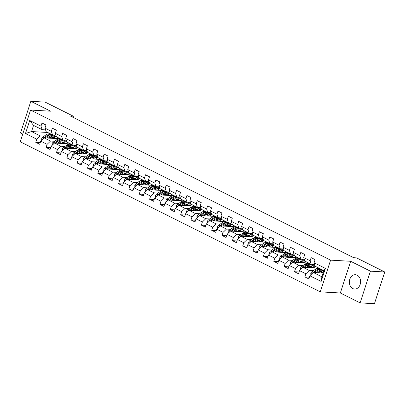 <?xml version="1.0" encoding="UTF-8"?>
<svg xmlns="http://www.w3.org/2000/svg" width="405" height="405" viewBox="0 0 405 405"><rect width="100%" height="100%" fill="white"/><g stroke="black" fill="none" stroke-linecap="round" stroke-linejoin="round"><path stroke-width="0.61" d="M357.164 275.197A7.174 5.609 -86.8 0 0 355.398 274.722A7.174 5.609 -86.8 0 0 349.53 280.412A7.174 5.609 -86.8 0 0 352.816 288.573A7.174 5.609 -86.8 0 0 354.588 289.048A7.174 5.609 -86.8 0 0 360.45 283.358A7.174 5.609 -86.8 0 0 357.164 275.197M360.121 302.889L370.428 271.173L350.654 261.281L340.352 292.997L360.121 302.889L374.443 303.699L384.75 271.978L356.552 257.874L353.686 257.712L70.49 116.058L73.356 116.22L45.152 102.111L30.831 101.301L20.528 133.022L22.736 134.126M340.352 292.997L320.299 291.863L20.25 141.78L30.557 110.064L330.607 260.147L320.299 291.863M323.119 273.041L313.273 272.484L321.899 276.797L323.904 270.626L315.277 266.313L314.098 262.754L315.115 259.625L311.136 257.636L310.119 260.764L303.75 257.575L304.762 254.446L300.783 252.457L299.766 255.585L293.397 252.401L294.415 249.267L290.431 247.278L289.413 250.406L283.044 247.222L284.062 244.094L280.083 242.099L279.065 245.227L272.697 242.043L273.709 238.915L269.73 236.925L268.712 240.054L262.344 236.864L263.361 233.736L259.377 231.746L258.36 234.875L251.991 231.69L253.009 228.557L249.029 226.567L248.012 229.696L241.643 226.511L242.656 223.383L238.677 221.388L237.659 224.517L231.29 221.332L232.308 218.204L228.324 216.214L227.311 219.343L220.938 216.154L221.955 213.025L217.976 211.035L216.958 214.164L210.59 210.98L211.602 207.846L207.623 205.856L206.606 208.985L200.237 205.801L201.255 202.672L197.27 200.677L196.258 203.806L189.884 200.622L190.902 197.493L186.923 195.504L185.905 198.632L179.536 195.443L180.549 192.314L176.57 190.325L175.552 193.453L169.184 190.269L170.201 187.135L166.217 185.146L165.205 188.274L158.831 185.09L159.848 181.961L155.869 179.967L154.852 183.095L148.483 179.911L149.496 176.782L145.516 174.793L144.499 177.922L138.13 174.732L139.148 171.604L135.164 169.614L134.151 172.743L127.778 169.553L128.795 166.425L124.816 164.435L123.798 167.564L117.43 164.379L118.442 161.251L114.463 159.256L113.446 162.385L107.077 159.2L108.094 156.072L104.11 154.082L103.098 157.211L96.724 154.022L97.742 150.893L93.763 148.903L92.745 152.032L86.376 148.843L87.394 145.714L83.41 143.724L82.392 146.853L76.024 143.669L77.041 140.54L73.057 138.545L72.044 141.674L65.671 138.49L66.688 135.361L62.709 133.372L61.692 136.5L55.323 133.311L56.341 130.182L52.356 128.193L51.339 131.321L44.97 128.132L45.988 125.003L42.004 123.014L40.991 126.142L29.707 120.503L25.474 133.528L31.534 131.559L40.161 135.872L44.206 136.1M314.098 262.754L325.377 268.399L321.145 281.424L309.865 275.785L308.848 278.913L304.869 276.919L309.41 277.177M25.474 133.528L36.754 139.173L35.741 142.302L39.72 144.291L40.738 141.163L47.107 144.352L46.089 147.481L50.073 149.47L51.086 146.342L57.459 149.526L56.442 152.655L60.421 154.649L61.438 151.521L67.807 154.705L66.795 157.834L70.774 159.828L71.791 156.7L78.16 159.884L77.142 163.012L81.127 165.002L82.139 161.873L88.513 165.063L87.495 168.191L91.474 170.181L92.492 167.052L98.861 170.237L97.848 173.365L101.827 175.36L102.845 172.231L109.213 175.416L108.196 178.544L112.18 180.539L113.192 177.41L119.566 180.595L118.549 183.723L122.528 185.713L123.545 182.584L129.914 185.773L128.896 188.902L132.881 190.892L133.898 187.763L140.267 190.947L139.249 194.076L143.233 196.071L144.246 192.942L150.619 196.126L149.602 199.255L153.581 201.25L154.599 198.121L160.967 201.305L159.95 204.434L163.934 206.423L164.951 203.295L171.32 206.484L170.302 209.613L174.287 211.602L175.299 208.474L181.673 211.658L180.655 214.787L184.634 216.781L185.652 213.653L192.021 216.837L191.003 219.966L194.987 221.96L196.005 218.832L202.373 222.016L201.356 225.145L205.34 227.134L206.353 224.006L212.726 227.195L211.709 230.323L215.688 232.313L216.705 229.184L223.074 232.369L222.056 235.497L226.041 237.492L227.058 234.363L233.427 237.548L232.409 240.676L236.388 242.671L237.406 239.542L243.78 242.727L242.762 245.855L246.741 247.845L247.759 244.716L254.127 247.906L253.11 251.034L257.094 253.024L258.112 249.895L264.48 253.079L263.463 256.208L267.442 258.203L268.459 255.074L274.833 258.258L273.815 261.387L277.795 263.382L278.812 260.253L285.181 263.437L284.163 266.566L288.147 268.555L289.165 265.427L295.534 268.616L294.516 271.745L298.495 273.734L299.513 270.606L305.886 273.79L304.869 276.919M303.75 257.575L304.925 261.134L311.293 264.323L314.68 264.511M323.681 271.304L323.21 271.279M313.333 270.722L309.288 270.494L302.92 267.305L319.089 268.221M311.293 264.323L310.119 260.764M305.886 273.79L309.288 270.494M299.513 270.606L302.92 267.305M293.397 252.401L294.572 255.955L300.945 259.144L304.327 259.337M315.252 266.237L312.857 266.1M302.981 265.543L298.941 265.315L292.567 262.131L308.737 263.042M311.739 264.343L315.196 266.075M300.945 259.144L299.766 255.585M295.534 268.616L298.941 265.315M289.165 265.427L292.567 262.131M283.044 247.222L284.224 250.781L290.593 253.965L293.979 254.158M304.899 261.058L302.505 260.921M292.633 260.364L288.588 260.137L282.219 256.952L298.389 257.863M301.386 259.17L304.849 260.901M290.593 253.965L289.413 250.406M285.181 263.437L288.588 260.137M278.812 260.253L282.219 256.952M272.697 242.043L273.871 245.602L280.24 248.786L283.627 248.979M294.546 255.879L292.157 255.747M282.28 255.19L278.235 254.958L271.866 251.773L288.036 252.685M291.038 253.991L294.496 255.722M280.24 248.786L279.065 245.227M274.833 258.258L278.235 254.958M268.459 255.074L271.866 251.773M262.344 236.864L263.518 240.423L269.892 243.613L273.274 243.8M284.199 250.705L281.804 250.568M271.927 250.012L267.887 249.784L261.514 246.594L277.683 247.511M280.685 248.812L284.143 250.543M269.892 243.613L268.712 240.054M264.48 253.079L267.887 249.784M258.112 249.895L261.514 246.594M251.991 231.69L253.171 235.244L259.539 238.434L262.926 238.626M273.846 245.526L271.451 245.389M261.579 244.833L257.534 244.605L251.166 241.42L267.335 242.332M270.332 243.633L273.795 245.364M259.539 238.434L258.36 234.875M254.127 247.906L257.534 244.605M247.759 244.716L251.166 241.42M241.643 226.511L242.818 230.07L249.186 233.255L252.573 233.447M263.498 240.347L261.103 240.211M251.227 239.654L247.182 239.426L240.813 236.242L256.983 237.153M259.985 238.459L263.442 240.19M249.186 233.255L248.012 229.696M243.78 242.727L247.182 239.426M237.406 239.542L240.813 236.242M231.29 221.332L232.465 224.891L238.839 228.076L242.22 228.268M253.145 235.168L250.751 235.037M240.874 234.48L236.834 234.247L230.46 231.063L246.63 231.974M249.632 233.28L253.09 235.011M238.839 228.076L237.659 224.517M233.427 237.548L236.834 234.247M227.058 234.363L230.46 231.063M220.938 216.154L222.117 219.712L228.486 222.902L231.873 223.089M242.792 229.994L240.398 229.858M230.526 229.301L226.481 229.073L220.112 225.884L236.282 226.8M239.279 228.101L242.742 229.832M228.486 222.902L227.311 219.343M223.074 232.369L226.481 229.073M216.705 229.184L220.112 225.884M210.59 210.98L211.764 214.534L218.133 217.723L221.52 217.915M232.445 224.815L230.05 224.679M220.173 224.122L216.128 223.894L209.76 220.71L225.929 221.621M228.931 222.922L232.389 224.653M218.133 217.723L216.958 214.164M212.726 227.195L216.128 223.894M206.353 224.006L209.76 220.71M200.237 205.801L201.417 209.36L207.785 212.544L211.172 212.736M222.092 219.637L219.697 219.5M209.82 218.943L205.78 218.715L199.407 215.531L215.576 216.442M218.578 217.748L222.036 219.48M207.785 212.544L206.606 208.985M202.373 222.016L205.78 218.715M196.005 218.832L199.407 215.531M189.884 200.622L191.064 204.181L197.432 207.365L200.819 207.557M211.739 214.458L209.344 214.326M199.473 213.769L195.428 213.536L189.059 210.352L205.229 211.263M208.226 212.569L211.688 214.301M197.432 207.365L196.258 203.806M192.021 216.837L195.428 213.536M185.652 213.653L189.059 210.352M179.536 195.443L180.711 199.002L187.08 202.191L190.466 202.378M201.391 209.284L198.997 209.147M189.12 208.59L185.075 208.362L178.706 205.173L194.876 206.089M197.878 207.39L201.336 209.122M187.08 202.191L185.905 198.632M181.673 211.658L185.075 208.362M175.299 208.474L178.706 205.173M169.184 190.269L170.363 193.823L176.732 197.012L180.119 197.205M191.038 204.105L188.644 203.968M178.767 203.411L174.727 203.183L168.353 199.999L184.523 200.91M187.525 202.211L190.983 203.943M176.732 197.012L175.552 193.453M171.32 206.484L174.727 203.183M164.951 203.295L168.353 199.999M158.831 185.09L160.01 188.649L166.379 191.833L169.766 192.026M180.686 198.926L178.291 198.789M168.419 198.232L164.374 198.005L158.006 194.82L174.175 195.731M177.172 197.038L180.635 198.769M166.379 191.833L165.205 188.274M160.967 201.305L164.374 198.005M154.599 198.121L158.006 194.82M148.483 179.911L149.658 183.47L156.026 186.654L159.413 186.847M170.338 193.747L167.943 193.615M158.066 193.058L154.022 192.826L147.653 189.641L163.822 190.552M166.825 191.859L170.282 193.59M156.026 186.654L154.852 183.095M150.619 196.126L154.022 192.826M144.246 192.942L147.653 189.641M138.13 174.732L139.31 178.291L145.678 181.481L149.065 181.668M159.985 188.573L157.591 188.436M147.714 187.88L143.674 187.652L137.3 184.462L153.47 185.379M156.472 186.68L159.929 188.411M145.678 181.481L144.499 177.922M140.267 190.947L143.674 187.652M133.898 187.763L137.3 184.462M127.778 169.553L128.957 173.112L135.326 176.302L138.713 176.494M149.632 183.394L147.238 183.257M137.366 182.701L133.321 182.473L126.952 179.288L143.122 180.2M146.119 181.501L149.582 183.232M135.326 176.302L134.151 172.743M129.914 185.773L133.321 182.473M123.545 182.584L126.952 179.288M117.43 164.379L118.604 167.938L124.973 171.123L128.36 171.315M139.285 178.215L136.89 178.078M127.013 177.522L122.968 177.294L116.599 174.109L132.769 175.021M135.771 176.327L139.229 178.058M124.973 171.123L123.798 167.564M119.566 180.595L122.968 177.294M113.192 177.41L116.599 174.109M107.077 159.2L108.257 162.759L114.625 165.944L118.012 166.136M128.932 173.036L126.537 172.905M116.66 172.348L112.62 172.115L106.247 168.931L122.416 169.842M125.418 171.148L128.876 172.879M114.625 165.944L113.446 162.385M109.213 175.416L112.62 172.115M102.845 172.231L106.247 168.931M96.724 154.022L97.904 157.58L104.272 160.765L107.659 160.957M118.579 167.862L116.184 167.726M106.312 167.169L102.268 166.941L95.899 163.752L112.069 164.668M115.066 165.969L118.528 167.7M104.272 160.765L103.098 157.211M98.861 170.237L102.268 166.941M92.492 167.052L95.899 163.752M86.376 148.843L87.551 152.401L93.925 155.591L97.306 155.783M108.231 162.683L105.837 162.547M95.96 161.99L91.915 161.762L85.546 158.578L101.716 159.489M104.718 160.79L108.175 162.521M93.925 155.591L92.745 152.032M88.513 165.063L91.915 161.762M82.139 161.873L85.546 158.578M76.024 143.669L77.203 147.228L83.572 150.412L86.959 150.604M97.878 157.505L95.484 157.368M85.607 156.811L81.567 156.583L75.193 153.399L91.368 154.31M94.365 155.616L97.828 157.348M83.572 150.412L82.392 146.853M78.16 159.884L81.567 156.583M71.791 156.7L75.193 153.399M65.671 138.49L66.85 142.049L73.219 145.233L76.606 145.425M87.526 152.326L85.131 152.194M75.259 151.637L71.214 151.404L64.846 148.22L81.015 149.131M84.012 150.437L87.475 152.169M73.219 145.233L72.044 141.674M67.807 154.705L71.214 151.404M61.438 151.521L64.846 148.22M55.323 133.311L56.497 136.87L62.871 140.054L66.253 140.246M77.178 147.152L74.783 147.015M64.906 146.458L60.861 146.23L54.493 143.041L70.662 143.957M73.664 145.258L77.122 146.99M62.871 140.054L61.692 136.5M57.459 149.526L60.861 146.23M51.086 146.342L54.493 143.041M44.97 128.132L46.15 131.691L52.518 134.88L55.905 135.073M66.825 141.973L64.43 141.836M54.559 141.279L50.514 141.051L44.14 137.867L60.315 138.778M63.312 140.079L66.774 141.811M52.518 134.88L51.339 131.321M47.107 144.352L50.514 141.051M40.738 141.163L44.14 137.867M29.707 120.503L33.539 125.388L42.166 129.701L45.552 129.894M56.472 136.794L54.083 136.657M52.959 134.905L56.422 136.637M47.704 132.47L31.534 131.559L33.539 125.388M42.166 129.701L40.991 126.142M36.754 139.173L40.161 135.872M370.428 271.173L384.75 271.978M350.654 261.281L330.607 260.147M30.557 110.064L50.605 111.193L30.831 101.301M73.001 117.313L73.356 116.22M321.145 281.424L321.899 276.797M323.904 270.626L325.377 268.399M309.865 275.785L313.273 272.484M35.741 142.302L40.282 142.56M54.143 136.748L56.528 136.885M54.594 137.725L56.234 138.545M64.491 141.927L66.881 142.064M64.947 142.904L66.587 143.724M46.089 147.481L50.635 147.734M74.844 147.106L77.228 147.238M75.295 148.083L76.935 148.903M56.442 152.655L60.988 152.913M85.197 152.285L87.581 152.417M85.647 153.262L87.288 154.082M66.795 157.834L71.336 158.092M95.545 157.459L97.934 157.596M96 158.436L97.64 159.256M77.142 163.012L81.689 163.271M105.897 162.638L108.282 162.775M106.348 163.615L107.988 164.435M87.495 168.191L92.041 168.445M116.25 167.817L118.635 167.948M116.701 168.794L118.341 169.614M97.848 173.365L102.389 173.623M126.598 172.996L128.987 173.127M127.054 173.973L128.694 174.793M108.196 178.544L112.742 178.802M136.951 178.17L139.335 178.306M137.401 179.147L139.042 179.967M118.549 183.723L123.095 183.981M147.304 183.349L149.688 183.485M147.754 184.326L149.394 185.146M128.896 188.902L133.442 189.155M157.651 188.527L160.041 188.659M158.107 189.505L159.747 190.325M139.249 194.076L143.795 194.334M168.004 193.706L170.389 193.838M168.455 194.683L170.095 195.504M149.602 199.255L154.148 199.513M178.357 198.88L180.741 199.017M178.807 199.857L180.448 200.677M159.95 204.434L164.496 204.692M188.705 204.059L191.094 204.196M189.16 205.036L190.801 205.856M170.302 209.613L174.849 209.866M199.057 209.238L201.442 209.37M199.508 210.215L201.148 211.035M180.655 214.787L185.201 215.045M209.41 214.417L211.795 214.549M209.861 215.394L211.501 216.214M191.003 219.966L195.549 220.224M219.758 219.591L222.148 219.728M220.214 220.568L221.854 221.388M201.356 225.145L205.902 225.403M230.111 224.77L232.495 224.907M230.561 225.747L232.202 226.567M211.709 230.323L216.255 230.577M240.464 229.949L242.848 230.081M240.914 230.926L242.554 231.746M222.056 235.497L226.603 235.756M250.811 235.128L253.201 235.259M251.267 236.105L252.907 236.925M232.409 240.676L236.955 240.934M261.164 240.302L263.549 240.438M261.615 241.279L263.255 242.099M242.762 245.855L247.303 246.113M271.517 245.481L273.901 245.617M271.968 246.458L273.608 247.278M253.11 251.034L257.656 251.287M281.865 250.66L284.249 250.791M282.32 251.637L283.961 252.457M263.463 256.208L268.009 256.466M292.218 255.838L294.602 255.97M292.668 256.816L294.308 257.636M273.815 261.387L278.356 261.645M302.57 261.012L304.955 261.149M303.021 261.989L304.661 262.81M284.163 266.566L288.709 266.824M312.918 266.191L315.303 266.328M313.374 267.168L315.014 267.988M294.516 271.745L299.062 271.998M323.271 271.37L323.656 271.391M48.494 138.11L49.445 137.442A5.842 3.453 -63.4 0 1 52.574 136.88A5.842 3.453 -63.4 0 1 53.789 138.409M47.132 138.034L49.339 136.485A7.037 4.161 -63.4 0 1 53.111 135.812A7.037 4.161 -63.4 0 1 54.761 138.464M41.72 140.211L41.644 138.809A2.435 1.443 -63.4 0 1 42.935 136.991L46.023 134.825A7.037 4.161 -63.4 0 1 49.795 134.151L51.055 134.784A7.037 4.161 116.6 0 0 47.284 135.457L44.196 137.624A2.435 1.443 116.6 0 0 43.198 138.778M50.509 136.87A5.842 3.453 -63.4 0 1 50.691 138.237M45.137 137.923L48.079 135.857A7.037 4.161 -63.4 0 1 51.85 135.184L53.111 135.812M52.67 138.348A5.842 3.453 116.6 0 0 51.891 136.677M51.435 135.017A7.037 4.161 116.6 0 0 51.055 134.784M51.4 136.667A5.842 3.453 -63.4 0 1 51.921 138.302M58.841 143.289L59.798 142.621A5.842 3.453 -63.4 0 1 62.927 142.059A5.842 3.453 -63.4 0 1 64.137 143.588M57.485 143.213L59.692 141.664A7.037 4.161 -63.4 0 1 63.463 140.991A7.037 4.161 -63.4 0 1 65.114 143.643M52.068 145.39L51.997 143.988A2.435 1.443 -63.4 0 1 53.288 142.17L56.371 140.003A7.037 4.161 -63.4 0 1 60.142 139.33L61.403 139.963A7.037 4.161 116.6 0 0 57.632 140.636L54.548 142.803A2.435 1.443 116.6 0 0 53.551 143.957M60.856 142.049A5.842 3.453 -63.4 0 1 61.039 143.41M55.485 143.097L58.431 141.031A7.037 4.161 -63.4 0 1 62.198 140.358L63.463 140.991M63.018 143.522A5.842 3.453 116.6 0 0 62.238 141.856M61.783 140.196A7.037 4.161 116.6 0 0 61.403 139.963M61.747 141.841A5.842 3.453 -63.4 0 1 62.274 143.481M69.194 148.468L70.146 147.795A5.842 3.453 -63.4 0 1 73.28 147.238A5.842 3.453 -63.4 0 1 74.49 148.767M67.837 148.387L70.04 146.843A7.037 4.161 -63.4 0 1 73.811 146.17A7.037 4.161 -63.4 0 1 75.467 148.817M62.421 150.569L62.35 149.167A2.435 1.443 -63.4 0 1 63.636 147.349L66.724 145.182A7.037 4.161 -63.4 0 1 70.495 144.509L71.756 145.137A7.037 4.161 116.6 0 0 67.984 145.815L64.896 147.977A2.435 1.443 116.6 0 0 63.904 149.131M71.209 147.223A5.842 3.453 -63.4 0 1 71.391 148.589M65.838 148.276L68.779 146.21A7.037 4.161 -63.4 0 1 72.551 145.537L73.811 146.17M73.371 148.701A5.842 3.453 116.6 0 0 72.591 147.03M72.136 145.375A7.037 4.161 116.6 0 0 71.756 145.137M72.1 147.02A5.842 3.453 -63.4 0 1 72.622 148.66M79.547 153.642L80.499 152.974A5.842 3.453 -63.4 0 1 83.627 152.417A5.842 3.453 -63.4 0 1 84.842 153.94M78.185 153.566L80.392 152.022A7.037 4.161 -63.4 0 1 84.164 151.343A7.037 4.161 -63.4 0 1 85.814 153.996M72.773 155.748L72.697 154.345A2.435 1.443 -63.4 0 1 73.988 152.528L77.077 150.361A7.037 4.161 -63.4 0 1 80.843 149.688L82.109 150.316A7.037 4.161 116.6 0 0 78.337 150.989L75.249 153.156A2.435 1.443 116.6 0 0 74.252 154.31M81.562 152.401A5.842 3.453 -63.4 0 1 81.744 153.768M76.191 153.454L79.132 151.389A7.037 4.161 -63.4 0 1 82.903 150.716L84.164 151.343M83.724 153.88A5.842 3.453 116.6 0 0 82.944 152.209M82.488 150.554A7.037 4.161 116.6 0 0 82.109 150.316M82.453 152.199A5.842 3.453 -63.4 0 1 82.974 153.839M89.895 158.821L90.852 158.152A5.842 3.453 -63.4 0 1 93.98 157.591A5.842 3.453 -63.4 0 1 95.19 159.119M88.538 158.745L90.745 157.196A7.037 4.161 -63.4 0 1 94.512 156.522A7.037 4.161 -63.4 0 1 96.167 159.175M83.121 160.922L83.05 159.519A2.435 1.443 -63.4 0 1 84.341 157.702L87.424 155.535A7.037 4.161 -63.4 0 1 91.196 154.862L92.456 155.495A7.037 4.161 116.6 0 0 88.685 156.168L85.602 158.335A2.435 1.443 116.6 0 0 84.605 159.489M91.91 157.58A5.842 3.453 -63.4 0 1 92.092 158.947M86.538 158.633L89.485 156.568A7.037 4.161 -63.4 0 1 93.251 155.895L94.512 156.522M94.071 159.059A5.842 3.453 116.6 0 0 93.292 157.388M92.836 155.728A7.037 4.161 116.6 0 0 92.456 155.495M92.801 157.378A5.842 3.453 -63.4 0 1 93.327 159.013M100.248 164L101.199 163.331A5.842 3.453 -63.4 0 1 104.328 162.769A5.842 3.453 -63.4 0 1 105.543 164.298M98.891 163.924L101.093 162.375A7.037 4.161 -63.4 0 1 104.865 161.701A7.037 4.161 -63.4 0 1 106.52 164.354M93.474 166.101L93.403 164.698A2.435 1.443 -63.4 0 1 94.689 162.881L97.777 160.714A7.037 4.161 -63.4 0 1 101.549 160.041L102.809 160.674A7.037 4.161 116.6 0 0 99.038 161.347L95.95 163.514A2.435 1.443 116.6 0 0 94.957 164.668M102.262 162.759A5.842 3.453 -63.4 0 1 102.445 164.121M96.891 163.807L99.832 161.742A7.037 4.161 -63.4 0 1 103.604 161.069L104.865 161.701M104.424 164.233A5.842 3.453 116.6 0 0 103.645 162.567M103.189 160.906A7.037 4.161 116.6 0 0 102.809 160.674M103.153 162.552A5.842 3.453 -63.4 0 1 103.675 164.192M110.6 169.179L111.552 168.505A5.842 3.453 -63.4 0 1 114.681 167.948A5.842 3.453 -63.4 0 1 115.896 169.477M109.239 169.098L111.446 167.554A7.037 4.161 -63.4 0 1 115.217 166.88A7.037 4.161 -63.4 0 1 116.868 169.528M103.827 171.28L103.751 169.877A2.435 1.443 -63.4 0 1 105.042 168.06L108.13 165.893A7.037 4.161 -63.4 0 1 111.896 165.22L113.162 165.847A7.037 4.161 116.6 0 0 109.391 166.526L106.302 168.688A2.435 1.443 116.6 0 0 105.305 169.842M112.615 167.933A5.842 3.453 -63.4 0 1 112.798 169.3M107.244 168.986L110.185 166.921A7.037 4.161 -63.4 0 1 113.957 166.247L115.217 166.88M114.777 169.411A5.842 3.453 116.6 0 0 113.997 167.741M113.542 166.085A7.037 4.161 116.6 0 0 113.162 165.847M113.506 167.731A5.842 3.453 -63.4 0 1 114.028 169.371M120.948 174.352L121.905 173.684A5.842 3.453 -63.4 0 1 125.034 173.127A5.842 3.453 -63.4 0 1 126.244 174.651M119.591 174.277L121.799 172.732A7.037 4.161 -63.4 0 1 125.565 172.054A7.037 4.161 -63.4 0 1 127.221 174.707M114.175 176.458L114.104 175.056A2.435 1.443 -63.4 0 1 115.395 173.239L118.478 171.072A7.037 4.161 -63.4 0 1 122.249 170.399L123.51 171.026A7.037 4.161 116.6 0 0 119.738 171.7L116.655 173.867A2.435 1.443 116.6 0 0 115.658 175.021M122.963 173.112A5.842 3.453 -63.4 0 1 123.145 174.479M117.592 174.165L120.538 172.1A7.037 4.161 -63.4 0 1 124.305 171.426L125.565 172.054M125.125 174.59A5.842 3.453 116.6 0 0 124.345 172.92M123.889 171.264A7.037 4.161 116.6 0 0 123.51 171.026M123.854 172.91A5.842 3.453 -63.4 0 1 124.381 174.55M131.301 179.531L132.253 178.863A5.842 3.453 -63.4 0 1 135.381 178.301A5.842 3.453 -63.4 0 1 136.596 179.83M129.944 179.456L132.146 177.906A7.037 4.161 -63.4 0 1 135.918 177.233A7.037 4.161 -63.4 0 1 137.568 179.886M124.527 181.632L124.456 180.23A2.435 1.443 -63.4 0 1 125.742 178.413L128.831 176.246A7.037 4.161 -63.4 0 1 132.602 175.573L133.863 176.205A7.037 4.161 116.6 0 0 130.091 176.879L127.003 179.045A2.435 1.443 116.6 0 0 126.011 180.2M133.316 178.291A5.842 3.453 -63.4 0 1 133.498 179.658M127.945 179.344L130.886 177.279A7.037 4.161 -63.4 0 1 134.657 176.605L135.918 177.233M135.478 179.769A5.842 3.453 116.6 0 0 134.698 178.099M134.242 176.438A7.037 4.161 116.6 0 0 133.863 176.205M134.207 178.089A5.842 3.453 -63.4 0 1 134.728 179.724M141.654 184.71L142.606 184.042A5.842 3.453 -63.4 0 1 145.734 183.48A5.842 3.453 -63.4 0 1 146.949 185.009M140.292 184.634L142.499 183.085A7.037 4.161 -63.4 0 1 146.271 182.412A7.037 4.161 -63.4 0 1 147.921 185.065M134.88 186.811L134.804 185.409A2.435 1.443 -63.4 0 1 136.095 183.592L139.183 181.425A7.037 4.161 -63.4 0 1 142.95 180.751L144.21 181.384A7.037 4.161 116.6 0 0 140.444 182.058L137.356 184.224A2.435 1.443 116.6 0 0 136.358 185.379M143.669 183.47A5.842 3.453 -63.4 0 1 143.851 184.832M138.297 184.518L141.239 182.452A7.037 4.161 -63.4 0 1 145.01 181.779L146.271 182.412M145.83 184.943A5.842 3.453 116.6 0 0 145.051 183.278M144.595 181.617A7.037 4.161 116.6 0 0 144.21 181.384M144.555 183.262A5.842 3.453 -63.4 0 1 145.081 184.903M152.002 189.889L152.958 189.216A5.842 3.453 -63.4 0 1 156.087 188.659A5.842 3.453 -63.4 0 1 157.297 190.188M150.645 189.808L152.852 188.264A7.037 4.161 -63.4 0 1 156.619 187.591A7.037 4.161 -63.4 0 1 158.274 190.239M145.228 191.99L145.157 190.588A2.435 1.443 -63.4 0 1 146.448 188.77L149.531 186.604A7.037 4.161 -63.4 0 1 153.303 185.93L154.563 186.558A7.037 4.161 116.6 0 0 150.792 187.237L147.709 189.398A2.435 1.443 116.6 0 0 146.711 190.552M154.016 188.649A5.842 3.453 -63.4 0 1 154.199 190.011M148.645 189.697L151.591 187.631A7.037 4.161 -63.4 0 1 155.358 186.958L156.619 187.591M156.178 190.122A5.842 3.453 116.6 0 0 155.398 188.452M154.943 186.796A7.037 4.161 116.6 0 0 154.563 186.558M154.907 188.441A5.842 3.453 -63.4 0 1 155.434 190.082M162.354 195.063L163.306 194.395A5.842 3.453 -63.4 0 1 166.435 193.838A5.842 3.453 -63.4 0 1 167.65 195.362M160.998 194.987L163.2 193.443A7.037 4.161 -63.4 0 1 166.971 192.765A7.037 4.161 -63.4 0 1 168.622 195.418M155.581 197.169L155.51 195.767A2.435 1.443 -63.4 0 1 156.796 193.949L159.884 191.783A7.037 4.161 -63.4 0 1 163.655 191.109L164.916 191.737A7.037 4.161 116.6 0 0 161.144 192.41L158.056 194.577A2.435 1.443 116.6 0 0 157.064 195.731M164.369 193.823A5.842 3.453 -63.4 0 1 164.552 195.19M158.998 194.876L161.939 192.81A7.037 4.161 -63.4 0 1 165.711 192.137L166.971 192.765M166.531 195.301A5.842 3.453 116.6 0 0 165.751 193.631M165.296 191.975A7.037 4.161 116.6 0 0 164.916 191.737M165.26 193.62A5.842 3.453 -63.4 0 1 165.782 195.261M172.707 200.242L173.659 199.574A5.842 3.453 -63.4 0 1 176.788 199.012A5.842 3.453 -63.4 0 1 178.003 200.541M171.345 200.166L173.553 198.617A7.037 4.161 -63.4 0 1 177.324 197.944A7.037 4.161 -63.4 0 1 178.975 200.596M165.934 202.343L165.858 200.941A2.435 1.443 -63.4 0 1 167.149 199.123L170.237 196.957A7.037 4.161 -63.4 0 1 174.003 196.283L175.264 196.916A7.037 4.161 116.6 0 0 171.497 197.589L168.409 199.756A2.435 1.443 116.6 0 0 167.412 200.91M174.722 199.002A5.842 3.453 -63.4 0 1 174.904 200.369M169.351 200.055L172.292 197.989A7.037 4.161 -63.4 0 1 176.064 197.316L177.324 197.944M176.879 200.48A5.842 3.453 116.6 0 0 176.104 198.809M175.648 197.149A7.037 4.161 116.6 0 0 175.264 196.916M175.608 198.799A5.842 3.453 -63.4 0 1 176.135 200.434M183.055 205.421L184.012 204.753A5.842 3.453 -63.4 0 1 187.14 204.191A5.842 3.453 -63.4 0 1 188.35 205.72M181.698 205.345L183.905 203.796A7.037 4.161 -63.4 0 1 187.672 203.123A7.037 4.161 -63.4 0 1 189.327 205.775M176.281 207.522L176.21 206.12A2.435 1.443 -63.4 0 1 177.496 204.302L180.584 202.135A7.037 4.161 -63.4 0 1 184.356 201.462L185.617 202.095A7.037 4.161 116.6 0 0 181.845 202.768L178.762 204.935A2.435 1.443 116.6 0 0 177.765 206.089M185.07 204.181A5.842 3.453 -63.4 0 1 185.252 205.543M179.698 205.229L182.645 203.163A7.037 4.161 -63.4 0 1 186.411 202.49L187.672 203.123M187.231 205.654A5.842 3.453 116.6 0 0 186.452 203.988M185.996 202.328A7.037 4.161 116.6 0 0 185.617 202.095M185.961 203.973A5.842 3.453 -63.4 0 1 186.487 205.613M193.408 210.6L194.359 209.927A5.842 3.453 -63.4 0 1 197.488 209.37A5.842 3.453 -63.4 0 1 198.703 210.899M192.051 210.519L194.253 208.975A7.037 4.161 -63.4 0 1 198.025 208.302A7.037 4.161 -63.4 0 1 199.675 210.949M186.634 212.701L186.563 211.299A2.435 1.443 -63.4 0 1 187.849 209.481L190.937 207.314A7.037 4.161 -63.4 0 1 194.709 206.641L195.969 207.269A7.037 4.161 116.6 0 0 192.198 207.947L189.11 210.109A2.435 1.443 116.6 0 0 188.117 211.263M195.423 209.36A5.842 3.453 -63.4 0 1 195.605 210.721M190.051 210.408L192.993 208.342A7.037 4.161 -63.4 0 1 196.764 207.669L198.025 208.302M197.584 210.833A5.842 3.453 116.6 0 0 196.805 209.162M196.349 207.507A7.037 4.161 116.6 0 0 195.969 207.269M196.314 209.152A5.842 3.453 -63.4 0 1 196.835 210.792M203.761 215.774L204.712 215.106A5.842 3.453 -63.4 0 1 207.841 214.549A5.842 3.453 -63.4 0 1 209.056 216.073M202.399 215.698L204.606 214.154A7.037 4.161 -63.4 0 1 208.378 213.475A7.037 4.161 -63.4 0 1 210.028 216.128M196.987 217.88L196.911 216.478A2.435 1.443 -63.4 0 1 198.202 214.66L201.29 212.493A7.037 4.161 -63.4 0 1 205.057 211.82L206.317 212.448A7.037 4.161 116.6 0 0 202.551 213.121L199.462 215.288A2.435 1.443 116.6 0 0 198.465 216.442M205.775 214.534A5.842 3.453 -63.4 0 1 205.958 215.9M200.404 215.587L203.345 213.521A7.037 4.161 -63.4 0 1 207.117 212.848L208.378 213.475M207.932 216.012A5.842 3.453 116.6 0 0 207.157 214.341M206.702 212.686A7.037 4.161 116.6 0 0 206.317 212.448M206.661 214.331A5.842 3.453 -63.4 0 1 207.188 215.971M214.108 220.953L215.065 220.285A5.842 3.453 -63.4 0 1 218.194 219.723A5.842 3.453 -63.4 0 1 219.404 221.251M212.752 220.877L214.959 219.328A7.037 4.161 -63.4 0 1 218.725 218.654A7.037 4.161 -63.4 0 1 220.381 221.307M207.335 223.054L207.264 221.651A2.435 1.443 -63.4 0 1 208.55 219.834L211.638 217.672A7.037 4.161 -63.4 0 1 215.409 216.994L216.67 217.627A7.037 4.161 116.6 0 0 212.898 218.3L209.81 220.467A2.435 1.443 116.6 0 0 208.818 221.621M216.123 219.712A5.842 3.453 -63.4 0 1 216.305 221.079M210.752 220.765L213.698 218.7A7.037 4.161 -63.4 0 1 217.465 218.027L218.725 218.654M218.285 221.191A5.842 3.453 116.6 0 0 217.505 219.52M217.05 217.86A7.037 4.161 116.6 0 0 216.67 217.627M217.014 219.51A5.842 3.453 -63.4 0 1 217.541 221.145M224.461 226.132L225.413 225.464A5.842 3.453 -63.4 0 1 228.541 224.902A5.842 3.453 -63.4 0 1 229.756 226.43M223.104 226.056L225.307 224.507A7.037 4.161 -63.4 0 1 229.078 223.833A7.037 4.161 -63.4 0 1 230.728 226.486M217.688 228.233L217.617 226.83A2.435 1.443 -63.4 0 1 218.902 225.013L221.991 222.846A7.037 4.161 -63.4 0 1 225.762 222.173L227.023 222.806A7.037 4.161 116.6 0 0 223.251 223.479L220.163 225.646A2.435 1.443 116.6 0 0 219.166 226.8M226.476 224.891A5.842 3.453 -63.4 0 1 226.658 226.253M221.105 225.939L224.046 223.874A7.037 4.161 -63.4 0 1 227.818 223.201L229.078 223.833M228.638 226.365A5.842 3.453 116.6 0 0 227.858 224.699M227.402 223.039A7.037 4.161 116.6 0 0 227.023 222.806M227.367 224.684A5.842 3.453 -63.4 0 1 227.888 226.324M234.809 231.311L235.766 230.637A5.842 3.453 -63.4 0 1 238.894 230.081A5.842 3.453 -63.4 0 1 240.109 231.609M233.452 231.23L235.659 229.686A7.037 4.161 -63.4 0 1 239.431 229.012A7.037 4.161 -63.4 0 1 241.081 231.665M228.04 233.412L227.964 232.009A2.435 1.443 -63.4 0 1 229.255 230.192L232.343 228.025A7.037 4.161 -63.4 0 1 236.11 227.352L237.37 227.98A7.037 4.161 116.6 0 0 233.604 228.658L230.516 230.82A2.435 1.443 116.6 0 0 229.519 231.974M236.829 230.07A5.842 3.453 -63.4 0 1 237.011 231.432M231.452 231.118L234.399 229.053A7.037 4.161 -63.4 0 1 238.17 228.379L239.431 229.012M238.985 231.544A5.842 3.453 116.6 0 0 238.211 229.873M237.75 228.218A7.037 4.161 116.6 0 0 237.37 227.98M237.715 229.863A5.842 3.453 -63.4 0 1 238.241 231.503M245.162 236.485L246.119 235.816A5.842 3.453 -63.4 0 1 249.247 235.259A5.842 3.453 -63.4 0 1 250.457 236.783M243.805 236.409L246.012 234.865A7.037 4.161 -63.4 0 1 249.779 234.186A7.037 4.161 -63.4 0 1 251.434 236.839M238.388 238.591L238.317 237.188A2.435 1.443 -63.4 0 1 239.603 235.371L242.691 233.204A7.037 4.161 -63.4 0 1 246.463 232.531L247.723 233.159A7.037 4.161 116.6 0 0 243.952 233.832L240.864 235.999A2.435 1.443 116.6 0 0 239.871 237.153M247.177 235.244A5.842 3.453 -63.4 0 1 247.359 236.611M241.805 236.297L244.752 234.232A7.037 4.161 -63.4 0 1 248.518 233.558L249.779 234.186M249.338 236.722A5.842 3.453 116.6 0 0 248.559 235.052M248.103 233.396A7.037 4.161 116.6 0 0 247.723 233.159M248.068 235.042A5.842 3.453 -63.4 0 1 248.594 236.682M255.514 241.663L256.466 240.995A5.842 3.453 -63.4 0 1 259.595 240.433A5.842 3.453 -63.4 0 1 260.81 241.962M254.158 241.588L256.36 240.038A7.037 4.161 -63.4 0 1 260.132 239.365A7.037 4.161 -63.4 0 1 261.782 242.018M248.741 243.764L248.67 242.362A2.435 1.443 -63.4 0 1 249.956 240.545L253.044 238.383A7.037 4.161 -63.4 0 1 256.816 237.705L258.076 238.337A7.037 4.161 116.6 0 0 254.305 239.011L251.216 241.177A2.435 1.443 116.6 0 0 250.219 242.332M257.529 240.423A5.842 3.453 -63.4 0 1 257.712 241.79M252.158 241.476L255.099 239.411A7.037 4.161 -63.4 0 1 258.871 238.737L260.132 239.365M259.691 241.901A5.842 3.453 116.6 0 0 258.911 240.231M258.456 238.57A7.037 4.161 116.6 0 0 258.076 238.337M258.42 240.221A5.842 3.453 -63.4 0 1 258.942 241.856M265.862 246.842L266.819 246.174A5.842 3.453 -63.4 0 1 269.948 245.612A5.842 3.453 -63.4 0 1 271.163 247.141M264.505 246.766L266.713 245.217A7.037 4.161 -63.4 0 1 270.484 244.544A7.037 4.161 -63.4 0 1 272.135 247.197M259.094 248.943L259.018 247.541A2.435 1.443 -63.4 0 1 260.309 245.724L263.397 243.557A7.037 4.161 -63.4 0 1 267.163 242.884L268.424 243.516A7.037 4.161 116.6 0 0 264.657 244.19L261.569 246.356A2.435 1.443 116.6 0 0 260.572 247.511M267.882 245.602A5.842 3.453 -63.4 0 1 268.064 246.964M262.506 246.65L265.452 244.585A7.037 4.161 -63.4 0 1 269.224 243.911L270.484 244.544M270.039 247.075A5.842 3.453 116.6 0 0 269.264 245.41M268.804 243.749A7.037 4.161 116.6 0 0 268.424 243.516M268.768 245.395A5.842 3.453 -63.4 0 1 269.295 247.035M276.215 252.021L277.172 251.348A5.842 3.453 -63.4 0 1 280.3 250.791A5.842 3.453 -63.4 0 1 281.51 252.32M274.858 251.94L277.066 250.396A7.037 4.161 -63.4 0 1 280.832 249.723A7.037 4.161 -63.4 0 1 282.488 252.376M269.441 254.122L269.371 252.72A2.435 1.443 -63.4 0 1 270.656 250.903L273.745 248.736A7.037 4.161 -63.4 0 1 277.516 248.062L278.777 248.69A7.037 4.161 116.6 0 0 275.005 249.369L271.917 251.53A2.435 1.443 116.6 0 0 270.925 252.685M278.23 250.781A5.842 3.453 -63.4 0 1 278.412 252.143M272.859 251.829L275.805 249.763A7.037 4.161 -63.4 0 1 279.572 249.09L280.832 249.723M280.392 252.254A5.842 3.453 116.6 0 0 279.612 250.584M279.156 248.928A7.037 4.161 116.6 0 0 278.777 248.69M279.121 250.573A5.842 3.453 -63.4 0 1 279.647 252.214M286.568 257.195L287.52 256.527A5.842 3.453 -63.4 0 1 290.648 255.97A5.842 3.453 -63.4 0 1 291.863 257.494M285.211 257.119L287.413 255.575A7.037 4.161 -63.4 0 1 291.185 254.897A7.037 4.161 -63.4 0 1 292.835 257.55M279.794 259.301L279.723 257.899A2.435 1.443 -63.4 0 1 281.009 256.081L284.097 253.915A7.037 4.161 -63.4 0 1 287.869 253.241L289.13 253.869A7.037 4.161 116.6 0 0 285.358 254.542L282.27 256.709A2.435 1.443 116.6 0 0 281.272 257.863M288.583 255.955A5.842 3.453 -63.4 0 1 288.765 257.322M283.211 257.008L286.153 254.942A7.037 4.161 -63.4 0 1 289.924 254.269L291.185 254.897M290.744 257.433A5.842 3.453 116.6 0 0 289.965 255.763M289.509 254.107A7.037 4.161 116.6 0 0 289.13 253.869M289.474 255.752A5.842 3.453 -63.4 0 1 289.995 257.393M296.916 262.374L297.872 261.706A5.842 3.453 -63.4 0 1 301.001 261.144A5.842 3.453 -63.4 0 1 302.216 262.673M295.559 262.298L297.766 260.749A7.037 4.161 -63.4 0 1 301.538 260.076A7.037 4.161 -63.4 0 1 303.188 262.729M290.147 264.475L290.071 263.073A2.435 1.443 -63.4 0 1 291.362 261.255L294.45 259.094A7.037 4.161 -63.4 0 1 298.217 258.415L299.477 259.048A7.037 4.161 116.6 0 0 295.711 259.721L292.623 261.888A2.435 1.443 116.6 0 0 291.625 263.042M298.936 261.134A5.842 3.453 -63.4 0 1 299.118 262.501M293.559 262.187L296.506 260.121A7.037 4.161 -63.4 0 1 300.277 259.448L301.538 260.076M301.092 262.612A5.842 3.453 116.6 0 0 300.318 260.942M299.857 259.281A7.037 4.161 116.6 0 0 299.477 259.048M299.822 260.931A5.842 3.453 -63.4 0 1 300.348 262.567M307.268 267.553L308.22 266.885A5.842 3.453 -63.4 0 1 311.354 266.323A5.842 3.453 -63.4 0 1 312.564 267.852M305.912 267.477L308.119 265.928A7.037 4.161 -63.4 0 1 311.885 265.255A7.037 4.161 -63.4 0 1 313.541 267.908M300.495 269.654L300.424 268.252A2.435 1.443 -63.4 0 1 301.71 266.434L304.798 264.268A7.037 4.161 -63.4 0 1 308.57 263.594L309.83 264.227A7.037 4.161 116.6 0 0 306.058 264.9L302.97 267.067A2.435 1.443 116.6 0 0 301.978 268.221M309.283 266.313A5.842 3.453 -63.4 0 1 309.466 267.675M303.912 267.361L306.858 265.3A7.037 4.161 -63.4 0 1 310.625 264.622L311.885 265.255M311.445 267.786A5.842 3.453 116.6 0 0 310.665 266.12M310.21 264.46A7.037 4.161 116.6 0 0 309.83 264.227M310.174 266.105A5.842 3.453 -63.4 0 1 310.701 267.745M317.621 272.732L318.573 272.059A5.842 3.453 -63.4 0 1 321.702 271.502A5.842 3.453 -63.4 0 1 322.917 273.031M316.264 272.651L318.467 271.107A7.037 4.161 -63.4 0 1 322.238 270.434A7.037 4.161 -63.4 0 1 323.519 271.811M310.848 274.833L310.777 273.431A2.435 1.443 -63.4 0 1 312.063 271.613L315.151 269.447A7.037 4.161 -63.4 0 1 318.922 268.773L320.183 269.401A7.037 4.161 116.6 0 0 316.411 270.079L313.323 272.241A2.435 1.443 116.6 0 0 312.326 273.395M319.636 271.492A5.842 3.453 -63.4 0 1 319.818 272.854M314.265 272.54L317.206 270.474A7.037 4.161 -63.4 0 1 320.978 269.801L322.238 270.434M321.798 272.965A5.842 3.453 116.6 0 0 321.018 271.294M320.563 269.639A7.037 4.161 116.6 0 0 320.183 269.401M320.527 271.284A5.842 3.453 -63.4 0 1 321.049 272.924M41.649 138.859L42.616 139.345M48.079 135.857L49.339 136.485M46.023 134.825L47.284 135.457M42.935 136.991L44.196 137.624M52.002 144.038L52.964 144.524M58.431 141.031L59.692 141.664M56.371 140.003L57.632 140.636M53.288 142.17L54.548 142.803M62.35 149.217L63.317 149.698M68.779 146.21L70.04 146.843M66.724 145.182L67.984 145.815M63.636 147.349L64.896 147.977M72.703 154.396L73.669 154.877M79.132 151.389L80.392 152.022M77.077 150.361L78.337 150.989M73.988 152.528L75.249 153.156M83.055 159.57L84.017 160.056M89.485 156.568L90.745 157.196M87.424 155.535L88.685 156.168M84.341 157.702L85.602 158.335M93.403 164.749L94.37 165.235M99.832 161.742L101.093 162.375M97.777 160.714L99.038 161.347M94.689 162.881L95.95 163.514M103.756 169.928L104.723 170.409M110.185 166.921L111.446 167.554M108.13 165.893L109.391 166.526M105.042 168.06L106.302 168.688M114.109 175.107L115.071 175.588M120.538 172.1L121.799 172.732M118.478 171.072L119.738 171.7M115.395 173.239L116.655 173.867M124.456 180.281L125.423 180.767M130.886 177.279L132.146 177.906M128.831 176.246L130.091 176.879M125.742 178.413L127.003 179.045M134.809 185.46L135.776 185.946M141.239 182.452L142.499 183.085M139.183 181.425L140.444 182.058M136.095 183.592L137.356 184.224M145.162 190.639L146.124 191.119M151.591 187.631L152.852 188.264M149.531 186.604L150.792 187.237M146.448 188.77L147.709 189.398M155.51 195.817L156.477 196.298M161.939 192.81L163.2 193.443M159.884 191.783L161.144 192.41M156.796 193.949L158.056 194.577M165.863 200.991L166.83 201.477M172.292 197.989L173.553 198.617M170.237 196.957L171.497 197.589M167.149 199.123L168.409 199.756M176.21 206.17L177.177 206.656M182.645 203.163L183.905 203.796M180.584 202.135L181.845 202.768M177.496 204.302L178.762 204.935M186.563 211.349L187.53 211.83M192.993 208.342L194.253 208.975M190.937 207.314L192.198 207.947M187.849 209.481L189.11 210.109M196.916 216.528L197.883 217.009M203.345 213.521L204.606 214.154M201.29 212.493L202.551 213.121M198.202 214.66L199.462 215.288M207.264 221.702L208.231 222.188M213.698 218.7L214.959 219.328M211.638 217.672L212.898 218.3M208.55 219.834L209.81 220.467M217.617 226.881L218.584 227.367M224.046 223.874L225.307 224.507M221.991 222.846L223.251 223.479M218.902 225.013L220.163 225.646M227.969 232.06L228.936 232.541M234.399 229.053L235.659 229.686M232.343 228.025L233.604 228.658M229.255 230.192L230.516 230.82M238.317 237.239L239.284 237.72M244.752 234.232L246.012 234.865M242.691 233.204L243.952 233.832M239.603 235.371L240.864 235.999M248.67 242.413L249.637 242.899M255.099 239.411L256.36 240.038M253.044 238.383L254.305 239.011M249.956 240.545L251.216 241.177M259.023 247.592L259.99 248.078M265.452 244.585L266.713 245.217M263.397 243.557L264.657 244.19M260.309 245.724L261.569 246.356M269.371 252.771L270.337 253.252M275.805 249.763L277.066 250.396M273.745 248.736L275.005 249.369M270.656 250.903L271.917 251.53M279.723 257.95L280.69 258.43M286.153 254.942L287.413 255.575M284.097 253.915L285.358 254.542M281.009 256.081L282.27 256.709M290.076 263.123L291.043 263.609M296.506 260.121L297.766 260.749M294.45 259.094L295.711 259.721M291.362 261.255L292.623 261.888M300.424 268.302L301.391 268.788M306.858 265.3L308.119 265.928M304.798 264.268L306.058 264.9M301.71 266.434L302.97 267.067M310.777 273.481L311.744 273.962M317.206 270.474L318.467 271.107M315.151 269.447L316.411 270.079M312.063 271.613L313.323 272.241"/></g></svg>
